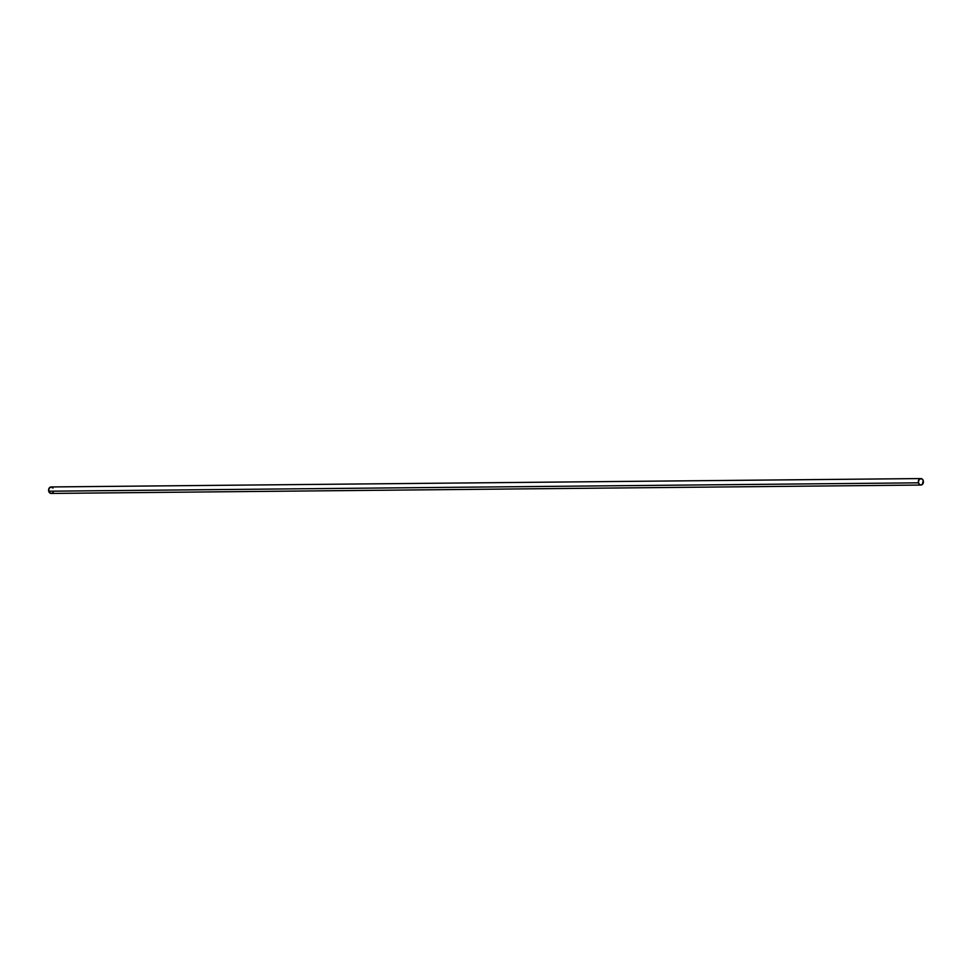 <?xml version="1.0" encoding="UTF-8"?>
<svg xmlns="http://www.w3.org/2000/svg" width="972" height="972" viewBox="0 0 972 972"><rect width="100%" height="100%" fill="white"/><g stroke="black" fill="none" stroke-linecap="round" stroke-linejoin="round"><path stroke-width="1.46" d="M918.467 482.829A3.244 2.527 -90.6 0 1 920.836 478.564A3.244 2.527 -90.6 0 1 923.279 480.788L922.003 478.904L919.609 478.989L918.346 481.577L918.965 483.935L920.703 485.052L922.136 484.627L923.279 480.788A3.244 2.527 -90.6 0 1 920.909 485.052A3.244 2.527 -90.6 0 1 918.467 482.829L48.722 491.212L918.467 482.829M920.836 478.564L51.091 486.948A3.244 2.527 89.4 0 0 48.722 491.212A3.244 2.527 89.4 0 0 51.164 493.436L920.909 485.052M53.035 488.066L50.799 486.972L48.855 488.734L48.928 491.796L50.957 493.424M51.455 493.412L52.391 493.011M52.792 492.646L53.399 491.65"/></g></svg>
